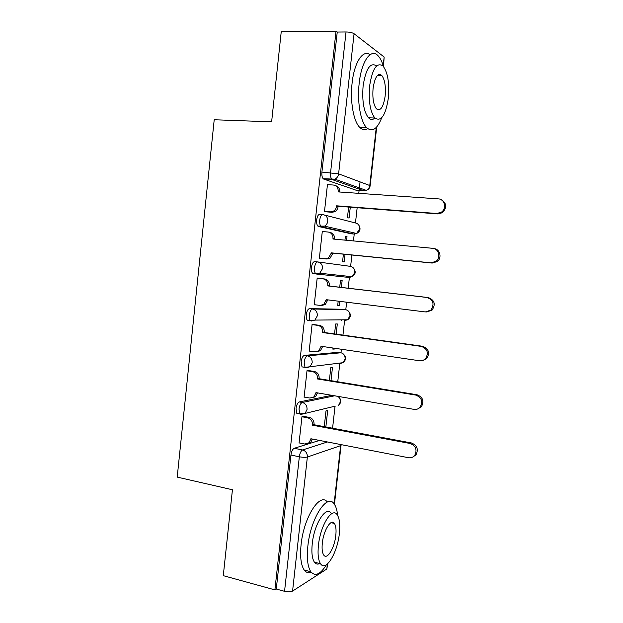 <?xml version="1.0" encoding="UTF-8"?>
<svg xmlns="http://www.w3.org/2000/svg" width="623" height="623" viewBox="0 0 623 623"><rect width="100%" height="100%" fill="white"/><g stroke="black" fill="none" stroke-linecap="round" stroke-linejoin="round"><path stroke-width="0.93" d="M331.818 395.325L299.305 401.96C297.685 402.645 296.603 404.818 296.042 408.486L296.813 413.392L298.596 413.719M338.242 352.314L304.406 355.406C302.801 355.92 301.719 358.007 301.166 361.675L302.015 366.885L304.211 367.227M342.814 309.265L309.538 308.626C307.949 308.961 306.874 310.963 306.314 314.631C306.08 317.193 306.391 319.038 307.256 320.16L308.214 320.643M317.707 261.933L314.685 261.613C313.112 261.769 312.045 263.685 311.484 267.353C311.251 270.078 311.593 272.033 312.52 273.217L315.542 273.552C314.623 272.368 314.28 270.405 314.522 267.68C315.082 264.004 316.141 262.088 317.707 261.933C321.001 262.649 322.621 264.868 322.55 268.575L319.747 273.224L316.375 274.027L349.028 277.453L352.174 276.721L354.791 272.461C354.853 269.05 353.342 267.01 350.266 266.34L318.003 261.971M322.543 214.585L319.864 214.367C318.306 214.343 317.247 216.165 316.686 219.833C316.445 222.73 316.819 224.81 317.823 226.063L320.861 226.336C319.864 225.074 319.49 222.995 319.731 220.09C320.292 216.422 321.351 214.592 322.901 214.616C326.211 215.254 327.838 217.435 327.768 221.165C327.457 223.4 326.374 225.059 324.528 226.141L321.561 226.772L353.864 234.046L356.636 233.477L359.658 228.914C359.72 225.495 358.202 223.486 355.11 222.886L324.536 215.036M332.581 428.211L335.034 406.196M337.752 381.774L339.839 363.069M340.991 352.735L341.381 349.246M342.962 335.112L344.667 319.809M345.796 309.662L346.629 302.194M348.187 288.215L349.394 277.414M350.617 266.395L351.886 255.009M353.459 240.93L354.23 234.046M355.468 222.925L357.158 207.724M358.762 193.34L359.089 190.467M359.237 189.135L360.047 181.877M327.799 563.628L326.802 569.017L292.576 591.071C290.653 592.014 287.974 592.091 284.555 591.305L276.277 589.031L290.941 455.063C291.502 451.395 292.6 449.136 294.227 448.287L319.521 440.422M223.283 575.668L274.907 589.872L336.023 31.15L281.238 31.687L271.628 121.828L214.211 119.748L177.212 477.109L232.434 489.756L223.283 575.668M276.277 589.031L274.907 589.872M356.325 190.272L323.726 179.081L331.779 179.245C330.72 177.913 330.315 175.702 330.572 172.61L346.03 31.975C349.635 32.053 352.314 32.637 354.066 33.728L384.157 57.02L383.495 66.544M346.03 31.975L337.238 32.053L336.023 31.15M328.142 184.673L327.464 184.447L324.49 211.532L326.327 211.843M348.631 207.07L347.455 217.629L349.075 218.058L350.282 207.194M346.598 240.283L347.011 236.631L345.36 236.483M347.011 236.631L345.383 236.288L344.955 240.135M323.656 231.631L322.309 231.343L319.35 258.304L321.211 258.413M343.398 254.161L342.564 261.668L344.2 261.909L345.041 254.324M341.365 287.421L342.144 280.397L340.501 280.241L339.73 287.234M319.015 278.341L317.185 278.014L314.241 304.842L315.892 304.888M338.18 301.15L337.697 305.504L339.348 305.55L337.713 305.34M336.171 334.162L337.3 323.952L335.649 323.983L334.543 333.936M313.937 324.591L312.084 324.458L309.156 351.154L309.919 351.084M332.978 348.008L332.853 349.137L334.52 348.997L332.892 348.755M331 380.669L332.487 367.313L330.813 367.539L329.38 380.404M308.876 370.615L307.014 370.677L304.094 397.24L304.631 397.131M325.86 426.95L327.69 410.479L326 410.884L324.248 426.654M303.845 416.413L301.96 416.67L299.056 443.101L299.484 442.976M351.255 233.812L318.532 226.507M351.87 192.857L350.243 192.562M351.894 192.671L350.29 192.133L350.219 192.741M334.52 348.997L334.606 348.249M339.348 305.55L339.815 301.353M341.404 320.292L342.315 319.833M346.209 277.142L347.572 276.223M351.839 233.586L352.665 232.566M337.238 32.053L321.912 172.08C321.663 175.164 322.075 177.368 323.158 178.7L323.726 179.081M324.497 211.407L330.377 211.875L333.188 211.298C335.104 210.239 336.225 208.557 336.552 206.268L336.607 205.816L338.149 206.26L338.094 206.711C337.767 208.993 336.646 210.667 334.738 211.727L331.934 212.295L325.37 211.765M335.361 185.599C338.375 186.402 339.831 188.512 339.73 191.946L339.722 192.009M441.084 199.664C446.784 203.184 447.221 207.529 442.385 212.716L437.907 213.923L338.149 206.26M336.607 205.816L436.715 213.487L441.209 212.272C446.925 208.814 444.861 199.002 438.397 198.885L338.141 191.9L338.196 191.448C338.258 187.749 336.638 185.607 333.336 185.023L327.441 184.626M319.365 258.156L325.214 258.763L328.453 258.015L331.413 252.86L332.97 253.117L330.019 258.249L326.795 258.989L319.358 258.226M329.357 232.293L329.723 232.379C333.001 233.041 334.606 235.206 334.543 238.874L334.512 239.162M434.208 248.632C440.095 249.177 442.174 257.945 437.253 261.535L432.214 263.062L332.97 253.117M331.413 252.86L430.999 262.836L436.061 261.31C441.123 257.618 438.763 248.577 432.681 248.312L332.939 239.014L332.994 238.562C333.056 234.879 331.444 232.706 328.157 232.036L322.293 231.515M314.257 304.678L320.074 305.418L323.68 304.507L326.242 299.679L425.322 311.936L430.812 310.129C434.683 304.203 433.413 299.982 426.996 297.483L327.768 285.895L327.815 285.443C327.885 281.767 326.281 279.563 323.002 278.824L324.591 278.979C327.854 279.711 329.45 281.908 329.38 285.568L329.333 286.019L428.219 297.56C434.62 300.052 435.882 304.258 432.027 310.161L426.662 311.967M327.799 299.865L325.261 304.554L321.67 305.457M317.169 278.138L324.591 278.979M317.169 278.162L323.002 278.824M327.768 285.895L329.333 286.019M383.464 66.505C382 61.467 380.139 57.814 377.873 55.556C370.903 48.026 361.418 61.319 359.183 83.256C357.01 101.759 360.569 121.82 366.651 127.66C372.243 132.442 377.258 129.14 381.704 117.778M370.007 54.715C363.014 49.085 354.214 62.401 352.088 83.139C349.931 101.58 353.591 121.578 359.775 127.404C362.36 129.934 365.016 130.347 367.749 128.642M374.929 118.066C372.741 119.943 370.607 119.857 368.512 117.802C363.731 111.665 361.932 101.004 363.123 85.803C365.88 68.577 370.374 61.942 376.596 65.906M369.626 85.919C368.419 101.16 370.171 111.86 374.875 118.012C381.175 122.007 385.653 115.419 388.316 98.239C389.593 83.093 387.81 72.33 382.958 65.952C376.837 61.973 372.39 68.631 369.626 85.919M385.139 96.144C385.956 86.379 384.812 79.448 381.704 75.367C377.74 72.798 374.867 77.081 373.099 88.209C372.313 98.021 373.45 104.921 376.494 108.908C380.528 111.478 383.41 107.226 385.139 96.144M380.848 74.705L381.011 75.36M378.589 75.328L378.496 74.69M337.604 515.4C337.113 510.245 335.968 506.437 334.169 503.968C327.301 492.7 310.589 518.11 307.84 546.27C306.648 558.348 307.653 566.837 310.846 571.758C315.199 576.781 320.401 574.429 326.46 564.703M327.316 502.037C320.113 491.968 303.767 517.145 301.096 544.588C299.912 556.627 300.948 565.108 304.203 570.022C306.127 572.592 308.455 573.324 311.204 572.218M319.747 563.55C317.637 564.594 315.861 564.142 314.413 562.187C312.1 558.644 311.375 552.515 312.24 543.809C314.187 523.717 326.172 505.237 331.195 513.399M318.431 545.335C317.559 554.073 318.26 560.209 320.541 563.76C325.876 572.202 337.557 552.578 339.371 533.366C340.275 524.574 339.543 518.375 337.191 514.777C332.261 506.608 320.393 525.189 318.431 545.335M335.805 535.398C336.389 529.745 335.922 525.757 334.411 523.445C331.195 518.149 323.571 530.235 322.317 543.116C321.756 548.746 322.208 552.71 323.687 555C327.075 560.412 334.621 547.89 335.805 535.398M333.741 522.736L333.764 523.289M309.172 350.975L314.965 351.847L318.859 350.788L321.102 346.263L419.668 360.779C421.919 361.052 423.858 360.374 425.486 358.755C428.897 352.953 427.51 348.833 421.335 346.404L322.613 332.55L322.659 332.098C322.73 328.438 321.133 326.195 317.878 325.385L319.482 325.346C322.722 326.156 324.31 328.383 324.248 332.036L324.201 332.48L422.581 346.271C428.733 348.701 430.111 352.797 426.724 358.583L422.246 360.655M322.652 346.489L320.463 350.648L316.943 351.746M312.871 324.443L319.482 325.346M312.068 324.591L317.878 325.385M322.613 332.55L324.201 332.48M304.117 397.046L309.88 398.05L314.023 396.859L315.978 392.615L414.046 409.373C416.452 409.708 418.477 408.976 420.12 407.185C423.134 401.5 421.662 397.466 415.705 395.068L317.489 378.971L317.535 378.527C317.605 374.875 316.017 372.601 312.777 371.721L314.397 371.495C317.621 372.375 319.202 374.641 319.14 378.278L319.093 378.722L416.974 394.741C422.908 397.124 424.38 401.142 421.374 406.803L417.706 408.953M308.26 370.514L314.397 371.495M317.528 392.879L315.635 396.54L312.489 397.793M306.999 370.786L312.777 371.721M317.489 378.971L319.093 378.722M299.079 442.891L304.811 444.028L309.156 442.735L310.885 438.748L408.454 457.71C410.993 458.115 413.08 457.344 414.716 455.397C417.418 449.837 415.876 445.866 410.098 443.483L312.388 425.166L312.435 424.722C312.505 421.078 310.924 418.781 307.7 417.823L309.335 417.418C312.544 418.376 314.117 420.665 314.054 424.294L314.008 424.738L411.39 442.953C417.145 445.328 418.679 449.284 415.993 454.821L412.994 456.932M303.385 416.328L309.335 417.418M312.411 439.044L310.791 442.229L307.996 443.576M301.953 416.764L307.7 417.823M312.388 425.166L314.008 424.738M334.123 406.406L300.971 414.404L299.788 413.937L299.024 409.023C299.585 405.347 300.668 403.174 302.28 402.489L334.606 395.8M299.305 401.96L302.28 402.489C305.527 403.431 307.123 405.744 307.053 409.428L305.2 413.181L299.788 413.937L296.813 413.392M340.431 362.999L339.418 363.684L343.148 362.664L310.075 366.745L306.08 367.843L305.005 367.36L304.164 362.142C304.725 358.466 305.8 356.379 307.396 355.865L341.108 352.766M304.406 355.406L307.396 355.865C310.659 356.738 312.263 359.012 312.193 362.711L310.075 366.745L305.005 367.36L302.015 366.885M345.446 319.801L344.208 320.666L347.681 319.778L314.926 320.09L311.22 321.047L310.262 320.565C309.405 319.443 309.101 317.598 309.327 315.028C309.888 311.352 310.963 309.351 312.536 309.016L345.656 309.639M309.538 308.626L312.536 309.016C315.822 309.81 317.426 312.061 317.356 315.76L314.926 320.09L310.262 320.565L307.256 320.16M294.227 448.287L302.591 449.962L327.48 441.972M334.099 503.875L340.625 445.647L307.365 457.017L292.576 591.071M326.802 569.017L327.363 564.025M355.889 190.241L363.918 190.794L332.339 179.634L334.87 179.159L366.277 190.373L364.432 190.802M354.066 33.728L338.608 173.848L369.766 185.514L376.276 127.411M383.2 65.617L384.157 57.02M337.853 352.252L340.641 352.673C343.694 353.459 345.189 355.554 345.126 358.949L343.148 362.664C346.341 359.751 346.333 356.8 343.117 353.802M342.634 309.249L345.446 309.608C348.506 310.332 350.009 312.403 349.947 315.806L347.681 319.778C350.99 317.162 351.216 314.265 348.374 311.087M351.037 233.789L354.129 234.061M350.391 276.526L349.028 277.453M335.275 406.141L334.644 406.5M337.884 396.36C341.443 399.172 341.677 402.17 338.593 405.363L340.329 401.905C340.485 399.561 339.66 397.715 337.853 396.353M321.912 172.08L338.608 173.848C338.242 176.332 336.996 178.1 334.87 179.159L323.158 178.7M290.941 455.063L299.336 456.784C299.897 453.1 300.987 450.826 302.591 449.962C305.838 450.982 307.435 453.334 307.365 457.017C305.48 457.484 302.801 457.407 299.336 456.784L284.555 591.305M340.641 444.534L340.625 445.647L341.085 444.62M369.766 185.514C369.423 187.788 368.263 189.408 366.277 190.373C368.505 189.594 369.789 188.068 370.132 185.794L369.766 185.514M336.552 206.268L338.094 206.711M330.377 211.875L331.934 212.295M338.196 191.448L339.73 191.946M436.715 213.487L437.907 213.923M331.358 253.312L332.916 253.569M325.214 258.763L326.795 258.989M332.994 238.562L334.543 238.874M430.999 262.836L432.214 263.062M326.195 300.122L327.768 300.193M327.815 285.443L329.38 285.568M426.996 297.483L428.219 297.56M321.047 346.707L322.644 346.583M322.659 332.098L324.248 332.036M421.335 346.404L422.581 346.271M315.931 393.058L317.185 392.825M317.535 378.527L319.14 378.278M415.705 395.068L416.974 394.741M310.838 439.192L311.749 438.919M312.435 424.722L314.054 424.294M410.098 443.483L411.39 442.953M317.823 226.063L324.528 226.141L356.636 233.477C360.296 231.359 360.982 228.532 358.692 224.981M312.52 273.217L319.747 273.224L352.174 276.721C355.64 274.361 356.099 271.503 353.56 268.155M334.442 504.35L341.054 445.344M370.14 185.747L376.728 126.913M333.188 211.298L334.738 211.727M441.209 212.272L442.385 212.716M328.453 258.015L330.019 258.249M436.061 261.31L437.253 261.535M323.68 304.507L325.261 304.554M430.812 310.129L432.027 310.161M366.651 127.66L359.775 127.404M368.512 117.802L374.875 118.012M377.631 75.321L381.704 75.367M310.846 571.758L304.203 570.022M314.413 562.187L320.541 563.76M331.031 522.65L334.411 523.445M318.859 350.788L320.463 350.648M425.486 358.755L426.724 358.583M314.023 396.859L315.635 396.54M420.12 407.185L421.374 406.803M309.156 442.735L310.791 442.229M414.716 455.397L415.993 454.821"/></g></svg>
